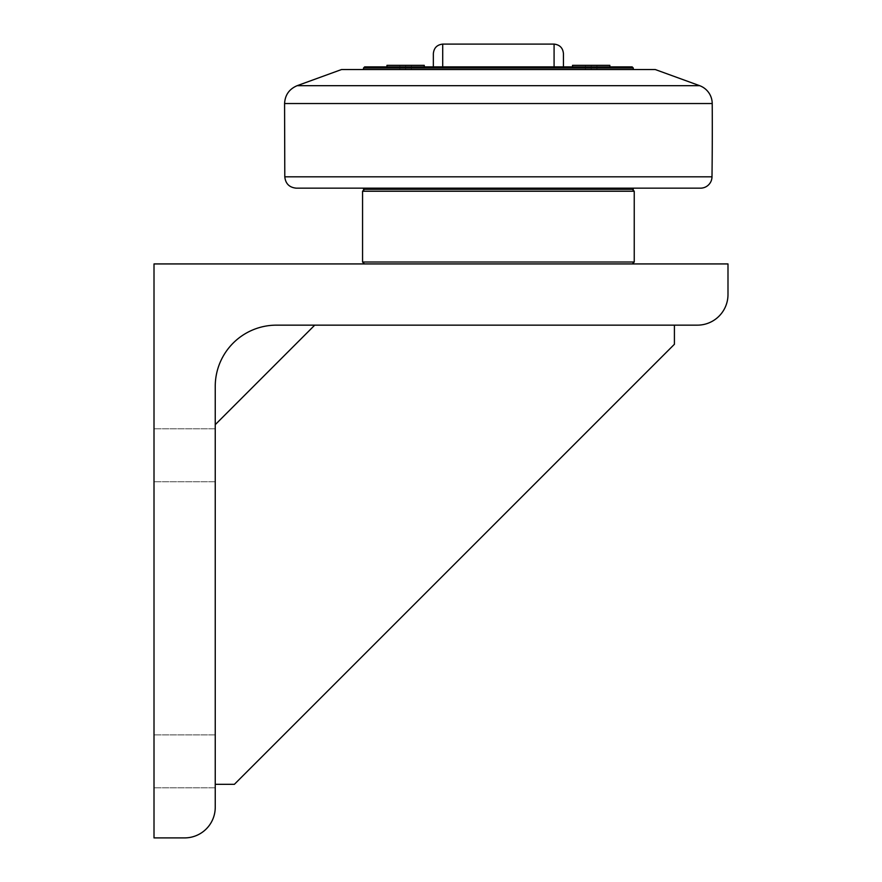 <?xml version="1.0" encoding="UTF-8"?>
<svg xmlns="http://www.w3.org/2000/svg" width="882" height="882" viewBox="0 0 882 882"><rect width="100%" height="100%" fill="white"/><g stroke="black" fill="none" stroke-linecap="round" stroke-linejoin="round"><path stroke-width="0.66" stroke-dasharray="4.41 3.31" d="M399.866 65.334L399.866 69.546L411.354 69.546L399.866 69.546L399.866 65.334L405.61 65.334L405.61 69.546L411.354 69.546L405.61 69.546L405.61 65.334L411.354 65.334L411.354 69.546L411.354 65.334L399.866 65.334L399.866 69.546L399.866 65.334L405.61 65.334L405.61 69.546L405.61 65.334L411.354 65.334L411.354 69.546L411.354 65.334L399.866 65.334M386.955 66.867L386.955 68.101L385.71 66.867L425.51 66.867L385.71 66.867L425.51 66.867L385.71 66.867L386.955 68.101L424.264 68.101L386.955 68.101L386.955 65.334L424.264 65.334L386.955 65.334L424.264 65.334L424.264 68.101L386.955 68.101L424.264 68.101L424.264 66.867M585.45 65.334L585.45 69.546L596.927 69.546L585.45 69.546L585.45 65.334L591.183 65.334L591.183 69.546L596.927 69.546L591.183 69.546L591.183 65.334L596.927 65.334L596.927 69.546L596.927 65.334L585.45 65.334L585.45 69.546L585.45 65.334L591.183 65.334L591.183 69.546L591.183 65.334L596.927 65.334L596.927 69.546L596.927 65.334L585.45 65.334M572.528 65.334L609.837 65.334L572.528 65.334L609.837 65.334L609.837 68.101L572.528 68.101L609.837 68.101L609.837 66.867M572.528 68.101L609.837 68.101L572.528 68.101L571.282 66.867L611.083 66.867L571.282 66.867L572.528 68.101L572.528 66.867L572.528 68.101M563.444 53.659L563.444 66.867L554.083 66.867L563.444 66.867M433.349 66.867L554.083 66.867L433.349 66.867L433.349 53.659M633.276 68.013L363.516 68.013M655.282 69.546L341.51 69.546M571.282 66.867L611.083 66.867L571.282 66.867M364.663 66.867L632.129 66.867M498.396 188.164L633.276 188.164L498.396 188.164M633.276 189.31L363.516 189.31M364.475 189.31L632.328 189.31L364.475 189.31M154.008 837.9L154.008 263.927L727.992 263.927L727.992 294.544A30.616 30.616 0 0 1 697.375 325.149L276.463 325.149A61.222 61.222 0 0 0 215.241 386.371L215.241 807.284A30.616 30.616 0 0 1 184.625 837.9L154.008 837.9M154.008 455.255L154.008 428.784L154.008 455.255M154.008 761.375L154.008 734.904L154.008 761.375M215.241 784.33L234.369 784.33L215.241 784.33L215.241 424.661L215.241 784.33L215.241 424.661L215.241 784.33L234.369 784.33L674.41 344.278L674.41 325.149L314.742 325.149L674.41 325.149L314.742 325.149L674.41 325.149L674.41 344.278L674.41 325.149M215.241 455.255L215.241 428.784L215.241 455.255M215.241 761.375L215.241 734.904L215.241 761.375M364.475 263.927L632.328 263.927L364.475 263.927M314.742 325.149L215.241 424.661M234.369 784.33L674.41 344.278L234.369 784.33M362.557 262.009L634.235 262.009M634.235 191.229L362.557 191.229M700.517 188.164L296.275 188.164M554.083 66.867L554.083 44.1M442.709 44.1L442.709 66.867M284.798 176.83L711.995 176.83M297.168 85.675L699.624 85.675M712.215 103.536L284.577 103.536M424.264 68.101L425.51 66.867L424.264 68.101M609.837 68.101L611.083 66.867L609.837 68.101M215.241 428.784L154.008 428.784L215.241 428.784M215.241 481.726L154.008 481.726L215.241 481.726M215.241 734.904L154.008 734.904L215.241 734.904M215.241 787.835L154.008 787.835L215.241 787.835"/><path stroke-width="1.32" d="M424.264 66.867L424.264 65.334L386.955 65.334L386.955 66.867M609.837 66.867L609.837 65.334L572.528 65.334L572.528 66.867L572.528 65.334M563.444 66.867L563.444 53.659C562.903 47.948 559.783 44.762 554.083 44.1L554.083 66.867M442.709 66.867L442.709 44.1C437.009 44.762 433.889 47.948 433.349 53.659L433.349 66.867M363.516 69.546L363.516 68.013L633.276 68.013L633.276 69.546M633.276 68.013L632.129 66.867L364.663 66.867L363.516 68.013M363.516 188.164L363.516 189.31L633.276 189.31L633.276 188.164M727.992 294.544A30.616 30.616 0 0 1 697.375 325.149L276.463 325.149A61.222 61.222 0 0 0 215.241 386.371L215.241 807.284A30.616 30.616 0 0 1 184.625 837.9L154.008 837.9L154.008 263.927L727.992 263.927L727.992 294.544M314.742 325.149L215.241 424.661M215.241 784.33L234.369 784.33L674.41 344.278L674.41 325.149M364.475 189.31L362.557 191.229L634.235 191.229L634.235 262.009L362.557 262.009L364.475 263.927M699.624 85.675L297.168 85.675L341.51 69.546L655.282 69.546L699.624 85.675A19.128 19.128 0 0 1 712.215 103.536A3826.491 3826.491 0 0 1 711.995 176.83A11.477 11.477 0 0 1 700.517 188.164L296.275 188.164C289.373 187.502 285.548 183.721 284.798 176.83L284.577 103.536L712.215 103.536M711.995 176.83L284.798 176.83M554.083 44.1L442.709 44.1M632.328 263.927L634.235 262.009M362.557 262.009L362.557 191.229M632.328 189.31L634.235 191.229M297.168 85.675C289.263 89.016 285.062 94.958 284.577 103.536"/></g></svg>
